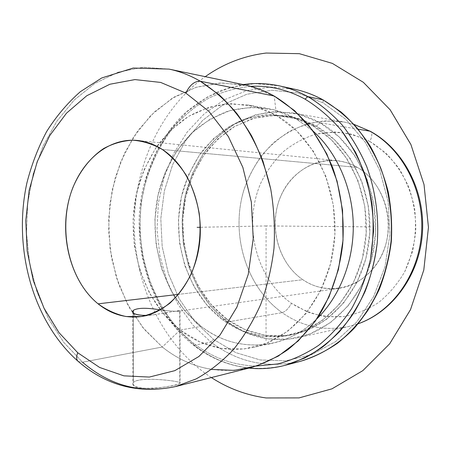 <?xml version="1.0" encoding="UTF-8"?>
<svg xmlns="http://www.w3.org/2000/svg" width="451" height="451" viewBox="0 0 451 451"><rect width="100%" height="100%" fill="white"/><g stroke="black" fill="none" stroke-linecap="round" stroke-linejoin="round"><path stroke-width="0.34" stroke-dasharray="2.25 1.69" d="M133.276 312.757L133.395 382.589L132.882 384.043C132.346 392.066 176.843 386.67 179.774 383.361L179.701 310.812C177.852 310.062 160.556 314.465 147.026 315.339L155.747 314.471C168.708 312.115 176.696 310.897 179.701 310.812L179.774 383.361L180.067 382.854C180.248 380.988 138.074 376.061 133.395 382.589L133.276 312.757M160.28 309.888C172.13 311.308 178.703 311.652 179.994 310.931L179.261 311.122C176.307 311.551 169.976 311.139 160.28 309.888M357.327 167.394L162.326 149.473L357.327 167.394C350.72 163.612 343.786 161.351 336.525 160.601C309.972 157.951 284.976 177.841 277.579 205.34C270.053 232.806 280.584 264.619 302.869 279.727C313.975 287.129 326.062 290.004 339.124 288.358C362.627 285.139 383.395 263.474 387.623 236.048C391.942 208.638 378.857 179.69 357.327 167.394C385.233 182.959 396.981 226.137 380.948 256.878C365.327 287.868 328.153 297.367 302.869 279.727L178.624 294.356L302.869 279.727C277.342 262.51 267.9 223.651 281.525 194.511C294.774 165.162 329.653 151.356 357.327 167.394M144.162 315.401L144.641 315.401M369.893 141.479L352.248 134.359C339.958 131.884 327.792 131.839 315.745 134.218C304.053 137.921 293.336 143.666 283.594 151.451C274.62 160.229 267.206 170.365 261.36 181.86C242.396 223.352 255.373 278.064 291.442 303.303C301.961 309.888 313.248 314.308 325.301 316.568L343.628 316.585C355.901 314.33 367.531 309.662 378.524 302.587C388.858 294.21 397.585 283.938 404.705 271.778C410.658 258.784 414.356 244.955 415.794 230.298C415.839 215.533 413.55 201.259 408.916 187.475C403.036 174.357 395.335 162.896 385.83 153.092L369.893 141.479C372.176 136.349 372.374 132.989 370.48 131.388C372.374 132.989 372.176 136.349 369.893 141.479C381.016 148.475 390.752 157.546 399.118 168.691C406.419 180.812 411.583 194.054 414.604 208.413C416.25 223.065 415.523 237.542 412.417 251.838L404.705 271.778C397.585 283.938 388.858 294.21 378.524 302.587C367.531 309.662 355.901 314.33 343.628 316.585C331.288 317.419 319.291 315.897 307.633 312.013L291.442 303.303C255.373 278.064 242.396 223.352 261.36 181.86C267.206 170.365 274.62 160.229 283.594 151.451C293.336 143.666 304.053 137.921 315.745 134.218L333.875 131.951C346.255 132.673 358.263 135.847 369.893 141.479M354.142 124.465L343.955 121.984L325.256 120.868C312.87 122.232 301.082 125.671 289.897 131.19C279.254 137.769 269.799 145.944 261.535 155.713C254.082 166.216 248.191 177.677 243.867 190.102C230.309 234.402 245.975 286.859 282.123 312.667C285.539 311.613 288.646 308.49 291.442 303.303C288.646 308.49 285.539 311.613 282.123 312.667C302.102 326.637 324.1 331.293 348.11 326.648L358.19 323.75L348.11 326.648C324.1 331.293 302.102 326.637 282.123 312.667C245.975 286.859 230.309 234.402 243.867 190.102C250.226 171.104 260.464 155.043 274.569 141.918C284.457 134.099 295.264 128.135 307.001 124.031C319.088 121.122 331.406 120.44 343.955 121.984L354.142 124.465M358.263 129.212L320.103 122.813C311.263 117.88 302.102 114.571 292.62 112.891L272.81 111.797C259.708 113.376 247.272 117.226 235.49 123.337C224.288 130.604 214.36 139.601 205.695 150.313C197.893 161.819 191.731 174.357 187.21 187.926C173.083 236.29 189.448 293.46 227.462 321.975L282.123 312.667L227.462 321.975C248.484 337.421 271.722 342.704 297.192 337.816C335.837 329.653 369.42 290.145 374.877 241.398C380.469 192.684 356.532 142.944 320.103 122.813L358.263 129.212M320.103 122.813L316.337 126.212L295.986 117.914L274.901 115.287L254.189 118.23L234.853 126.353L217.726 139.077L203.508 155.651L192.712 175.236L185.711 196.935L182.74 219.817L183.878 242.937L189.093 265.346L198.215 286.103L210.921 304.307L226.768 319.082L227.462 321.975L211.113 306.703L198.012 287.918L188.614 266.513L183.241 243.416L182.069 219.592L185.13 196.01L192.34 173.641L203.469 153.43L218.137 136.315L235.805 123.151L255.785 114.717L277.196 111.628L299.013 114.283L320.103 122.813L339.253 136.991L355.292 156.238L367.176 179.554L374.093 205.645L375.553 232.947L371.466 259.799L362.125 284.581L348.189 305.863L330.589 322.504L310.44 333.746L288.933 339.197L267.234 338.825L246.432 332.911L227.462 321.975L226.768 319.082L245.141 329.642L265.273 335.324L286.25 335.629L307.024 330.301L326.468 319.381L343.437 303.252L356.859 282.659L365.857 258.699L369.786 232.755L368.377 206.372L361.719 181.155L350.269 158.6L334.811 139.973L316.337 126.212L320.103 122.813M316.337 126.212L312.532 125.603C303.715 120.642 294.576 117.356 285.105 115.749L265.938 114.825C253.276 116.448 241.257 120.265 229.88 126.274C219.068 133.4 209.484 142.195 201.129 152.663C193.609 163.893 187.672 176.121 183.331 189.347C169.779 236.487 185.767 292.09 222.625 319.765L226.768 319.082C190.034 291.6 174.092 236.341 187.61 189.499C191.94 176.358 197.854 164.209 205.357 153.052C213.684 142.657 223.234 133.919 234.013 126.844L251.359 119.07C263.649 115.839 276.204 114.954 289.023 116.414C298.455 118.015 307.559 121.285 316.337 126.212C351.622 145.848 374.657 194.206 369.076 241.403C363.636 288.64 330.955 326.789 293.454 334.439C269.123 338.955 246.894 333.836 226.768 319.082L222.625 319.765C242.818 334.631 265.132 339.795 289.565 335.268C327.217 327.584 360.056 289.181 365.519 241.601C371.122 194.06 347.969 145.357 312.532 125.603L316.337 126.212M213.543 339.383L235.749 352.609L260.233 359.971L285.911 360.8L311.511 354.695L335.634 341.604L356.814 321.924L373.659 296.549L384.985 266.834L389.957 234.537L388.181 201.676L379.798 170.32L365.411 142.403L346.069 119.526L323.074 102.839L297.891 93.019L271.981 90.245L246.708 94.293L223.256 104.615L202.612 120.417L185.558 140.763L172.665 164.632L164.339 190.953L160.81 218.634L162.18 246.584L168.392 273.712L179.272 298.928L194.488 321.168L213.543 339.383L210.848 342.021C237.649 362.378 267.528 368.8 300.49 361.29C267.528 368.8 237.649 362.378 210.848 342.021L213.543 339.383L194.488 321.168L179.272 298.928L168.392 273.712L162.18 246.584L160.81 218.634L164.339 190.953L172.665 164.632L185.558 140.763L202.612 120.417L223.256 104.615L246.708 94.293L271.981 90.245L297.891 93.019L323.074 102.839L346.069 119.526L365.411 142.403L379.798 170.32L388.181 201.676L389.957 234.537L384.985 266.834L373.659 296.549L356.814 321.924L335.634 341.604L311.511 354.695L285.911 360.8L260.233 359.971L235.749 352.609L213.543 339.383M312.532 125.603L331.085 139.449L346.616 158.205L358.122 180.924L364.814 206.321L366.229 232.891L362.283 259.026L353.246 283.155L339.761 303.884L322.713 320.12L303.19 331.107L282.332 336.457L261.276 336.136L241.065 330.408L222.625 319.765L206.727 304.887L193.975 286.565L184.825 265.673L179.594 243.123L178.449 219.857L181.426 196.828L188.445 174.988L199.274 155.274L213.543 138.592L230.726 125.778L250.136 117.593L270.921 114.622L292.09 117.254L312.532 125.603M323.085 99.874L323.074 102.839L323.068 99.863M285.139 365.316C251.647 372.926 221.334 366.251 194.189 345.297L175.884 327.753L160.928 306.584L149.738 282.642L142.595 256.799L139.675 229.937L141.05 202.939L146.693 176.696L156.474 152.094L170.162 130.018L187.396 111.335L207.674 96.886L230.343 87.426L254.601 83.61L279.462 85.899L254.601 83.61L230.343 87.426L207.674 96.886L187.396 111.335L170.162 130.018L156.474 152.094L146.693 176.696L141.05 202.939L139.675 229.937L142.595 256.799L149.738 282.642L160.928 306.584L175.884 327.753L194.189 345.297L210.848 342.021L192.769 324.951L177.998 304.329L166.943 280.984L159.885 255.768L157.004 229.553L158.369 203.204L163.955 177.593L173.635 153.594L187.171 132.075L204.196 113.889L224.22 99.84L246.584 90.674L270.487 87.009L294.965 89.298L270.487 87.009L246.584 90.674L224.22 99.84L204.196 113.889L187.171 132.075L173.635 153.594L163.955 177.593L158.369 203.204L157.004 229.553L159.885 255.768L166.943 280.984L177.998 304.329L192.769 324.951L210.848 342.021L194.189 345.297C210.606 358.105 228.922 365.693 249.132 368.061M194.189 345.297L193.502 345.167L193.564 343.25C212.263 357.795 233.212 365.389 256.405 366.037C233.212 365.389 212.263 357.795 193.564 343.25L193.502 345.167L194.189 345.297M250.728 86.35C235.884 87.917 221.723 91.942 208.249 98.419C195.368 106.143 183.771 115.772 173.455 127.289C159.051 145.662 148.83 167.637 143.362 191.444C131.822 247.464 151.435 310.051 193.564 343.25C151.435 310.051 131.822 247.464 143.362 191.444C148.83 167.637 159.051 145.662 173.455 127.289C183.771 115.772 195.368 106.143 208.249 98.419C221.723 91.942 235.884 87.917 250.728 86.35M201.242 326.439C234.469 352.592 283.307 351.898 316.884 318.812C303.602 331.491 288.843 339.62 272.601 343.205C246.494 348.195 222.704 342.608 201.242 326.439L180.107 330.036C201.907 346.791 226.109 352.631 252.712 347.569C293.094 339.073 328.463 296.532 334.185 243.698C340.065 190.908 314.747 137.031 276.542 115.501L296.036 118.771L274.394 109.931L252.024 107.231L230.106 110.523L209.687 119.374L191.641 133.13L176.685 150.978L165.348 172.023L158.013 195.3L154.902 219.823L156.114 244.6L161.593 268.627L171.177 290.912L184.549 310.491L201.242 326.439C162.422 296.606 145.769 237.192 160.128 186.889C166.746 165.613 177.936 146.676 192.904 131.934C203.508 122.937 215.133 116.031 227.789 111.228C240.845 107.778 254.195 106.87 267.832 108.499C277.557 110.224 286.96 113.646 296.036 118.771L313.067 131.078L296.036 118.771L276.542 115.501C267.274 110.224 257.69 106.707 247.779 104.948L227.107 103.888C213.458 105.669 200.52 109.886 188.287 116.527C176.668 124.397 166.385 134.105 157.427 145.645C149.36 158.025 143.001 171.493 138.344 186.054C123.822 237.919 140.684 299.137 180.107 330.036L201.242 326.439M274.197 96.035L248.321 85.718L221.768 82.916L195.926 87.347L172 98.408L150.989 115.23L133.671 136.822L120.597 162.095L112.175 189.916L108.623 219.163L110.033 248.687L116.358 277.359L127.419 304.047L142.899 327.635L162.298 347.016L180.107 330.036L163.155 313.541L149.585 293.319L139.861 270.324L134.297 245.553L133.062 220.009L136.208 194.725L143.632 170.72L155.121 148.999L170.298 130.559L188.619 116.324L209.377 107.135L231.679 103.679L254.465 106.413L276.542 115.501L274.197 96.035L276.542 115.501L296.645 130.739L313.513 151.491L326.039 176.713L333.34 204.963L334.901 234.543L330.606 263.626L320.785 290.427L306.139 313.383L287.665 331.271L266.564 343.273L244.087 348.995L221.458 348.437L199.81 341.92L180.107 330.036L162.298 347.016C177.136 358.895 193.626 366.37 211.773 369.437M175.467 386.586C140.983 393.937 109.999 385.802 82.516 362.192L78.282 361.482L82.516 362.192L63.738 342.337L48.42 318.558L36.948 291.78L29.574 262.961L26.479 233.037L27.714 202.956L33.278 173.658L43.048 146.101L56.826 121.24L74.268 100.021L94.919 83.384L118.156 72.205L143.181 67.244L169.018 69.104L143.181 67.244L118.156 72.205L94.919 83.384L74.268 100.021L56.826 121.24L43.048 146.101L33.278 173.658L27.714 202.956L26.479 233.037L29.574 262.961L36.948 291.78L48.42 318.558L63.738 342.337L82.516 362.192L162.298 347.016L144.331 329.371L129.64 308.106L118.619 284.068L111.549 258.124L108.595 231.149L109.83 204.021L115.236 177.626L124.685 152.85L137.961 130.564L154.721 111.639L174.481 96.903L196.625 87.133L220.37 82.973L244.769 84.912M250.514 367.712C217.996 374.764 188.591 367.864 162.298 347.016L82.516 362.192M133.395 382.589C138.654 375.779 185.372 381.411 179.774 383.361C177.903 384.709 164.801 387.629 152.06 388.362C138.04 388.424 131.816 386.501 133.395 382.589M370.294 226.842L266.073 225.94L266.039 340.708M266.073 225.94L200.34 227.276M211.356 377.56C164.22 346.622 135.695 288.24 134.33 228.612C133.276 168.984 159.406 109.492 205.244 76.664M132.763 311.737L132.882 384.043M179.994 310.931L180.067 382.854M140.954 316.579L155.747 314.471M339.124 288.358L179.261 311.122M137.38 140.453L336.525 160.601M354.12 124.437L343.955 121.984L292.62 112.891M297.192 337.816L348.11 326.648L358.167 323.779M285.105 115.749L289.023 116.414M289.565 335.268L293.454 334.439M248.975 368.101C228.533 365.727 210.042 358.083 193.502 345.167C151.795 312.193 131.765 251.258 141.541 195.593C147.64 163.967 162.45 134.979 184.228 113.759C195.672 103.871 208.204 95.984 221.824 90.11L243.213 84.585M252.712 347.569L272.601 343.205M247.779 104.948L267.832 108.499"/><path stroke-width="0.68" d="M144.641 315.401L147.026 315.339C138.181 315.491 133.423 314.291 132.763 311.737L133.276 310.373L133.276 312.757L133.276 310.373C137.578 307.762 146.581 307.599 160.28 309.888C146.581 307.599 137.578 307.762 133.276 310.373C131.512 313.186 135.142 314.86 144.162 315.401M162.326 149.473C188.338 166.115 204.562 206.575 199.353 244.854C194.268 283.177 168.973 312.819 140.954 316.579C125.395 318.474 111.104 314.229 98.081 303.839L178.624 294.356L98.081 303.839C71.968 282.659 59.797 239.582 68.355 202.302C76.771 165.015 105.709 137.369 137.375 140.453C146.034 141.338 154.355 144.348 162.326 149.473C152.748 144.044 142.854 140.949 132.65 140.193C122.514 140.785 112.857 143.565 103.674 148.537C90.488 157.371 79.866 170.968 72.876 187.571C57.271 227.225 68.191 279.699 98.081 303.839C106.791 310.141 116.121 314.37 126.071 316.529L141.174 316.546C151.277 314.386 160.838 309.938 169.858 303.19C178.331 295.202 185.468 285.415 191.28 273.836C198.818 255.491 201.625 234.345 199.229 213.475C196.715 199.782 192.442 187.142 186.415 175.557C179.521 164.897 171.493 156.204 162.326 149.473M370.48 131.388L354.142 124.465L370.48 131.388C403.532 149.428 425.231 190.914 422.446 232.767C419.706 274.625 392.911 311.635 358.167 323.779M358.19 323.75C392.111 311.821 418.906 274.879 421.572 232.631C424.301 190.401 402.326 148.807 369.809 131.151L358.263 129.212L369.809 131.151C402.326 148.807 424.301 190.401 421.572 232.631C418.906 274.879 392.111 311.821 358.19 323.75M249.132 368.061C261.106 369.335 273.109 368.422 285.139 365.316L300.49 361.29C319.956 355.613 338.301 344.474 353.928 328.413C363.782 316.873 372.148 303.85 379.026 289.345C384.917 274.18 388.909 258.282 391.017 241.64C392.703 216.102 389.281 191.585 380.745 168.093C374.262 153.171 366.24 139.647 356.668 127.526C346.368 116.381 335.104 107.141 322.882 99.801L322.882 99.801C313.845 94.902 304.543 91.401 294.965 89.298C304.543 91.401 313.845 94.902 322.882 99.801C335.104 107.141 346.368 116.381 356.668 127.526C366.24 139.647 374.262 153.171 380.745 168.093C389.281 191.585 392.703 216.102 391.017 241.64C388.17 266.642 380.182 290.196 367.909 310.305C359.024 323.006 348.927 333.96 337.63 343.16C325.825 351.244 313.445 357.288 300.49 361.29C320.086 355.574 338.521 344.384 354.187 328.294C364.064 316.737 372.441 303.715 379.319 289.226C385.205 274.084 389.202 258.214 391.31 241.612C392.269 224.846 391.237 208.244 388.21 191.805C384.083 175.721 378.18 160.657 370.508 146.62C361.95 133.389 352.101 121.832 340.973 111.955L323.085 99.874M285.139 365.316L304.577 358.077C317.126 351.267 328.762 342.467 339.496 331.665C349.531 319.815 358.055 306.438 365.062 291.526C371.06 275.933 375.136 259.573 377.278 242.452C379.054 216.553 375.435 190.547 366.793 166.769C360.18 151.423 352 137.521 342.247 125.068C331.756 113.624 320.289 104.142 307.847 96.621L322.882 99.801L307.847 96.621C298.658 91.609 289.198 88.035 279.462 85.899C289.198 88.035 298.658 91.609 307.847 96.621C320.289 104.142 331.756 113.624 342.247 125.068C352 137.521 360.18 151.423 366.793 166.769C375.435 190.547 379.054 216.553 377.278 242.452C374.381 268.182 366.24 292.411 353.731 313.067C344.682 326.112 334.411 337.354 322.91 346.791C310.897 355.067 298.308 361.245 285.139 365.316C273.064 368.433 261.005 369.363 248.975 368.101M256.405 366.037L277.85 363.929C292.096 360.208 305.722 353.996 318.716 345.297C331.119 335.234 342.067 323.051 351.555 308.766C359.994 293.454 366.319 276.863 370.53 259.004L373.546 231.504C373.338 212.838 370.773 194.657 365.851 176.972C359.656 159.908 351.532 144.421 341.475 130.514C330.51 117.762 318.35 107.299 305.011 99.124L307.847 96.621L305.011 99.124C287.383 89.619 269.286 85.363 250.728 86.35C269.286 85.363 287.383 89.619 305.011 99.124C318.35 107.299 330.51 117.762 341.475 130.514L355.518 152.224C363.196 168.341 368.676 185.519 371.962 203.767C373.879 222.298 373.405 240.71 370.53 259.004C366.319 276.863 359.994 293.454 351.555 308.766C342.067 323.051 331.119 335.234 318.716 345.297C305.722 353.996 292.096 360.208 277.85 363.929L256.405 366.037M316.884 318.812C339.84 296.476 353.939 260.74 353.257 224.17C352.451 187.599 336.914 152.461 313.067 131.078C336.914 152.461 352.451 187.599 353.257 224.17C353.939 260.74 339.84 296.476 316.884 318.812M211.773 369.437L234.182 370.372L256.653 365.958L278.295 356.11L298.19 340.979L315.396 320.982L329.05 296.831L338.436 269.495L343.025 240.186L342.557 210.239L337.055 181.054L326.823 153.971L312.408 130.181L294.571 110.636L274.197 96.035L200.329 81.248C190.164 75.379 179.729 71.331 169.018 69.104C179.729 71.331 190.164 75.379 200.329 81.248C194.64 81 189.798 84.935 185.806 93.058L160.669 82.426L134.911 79.59L109.892 84.241L86.767 95.736L66.494 113.167L49.807 135.503L37.236 161.61L29.157 190.339L25.775 220.522L27.173 250.998L33.306 280.612L44.012 308.202L58.974 332.618L77.73 352.733C76.219 356.578 76.292 359.396 77.944 361.189L78.282 361.482L77.944 361.189C76.292 359.396 76.219 356.578 77.73 352.733L99.637 367.464L123.856 375.835L149.326 377.07L174.802 370.666L198.868 356.515L220.054 335.008L236.927 307.092L248.275 274.27L253.22 238.517L251.365 202.099L242.852 167.377L228.324 136.523L208.852 111.324L185.806 93.058C189.798 84.935 194.64 81 200.329 81.248L219.558 95.161C231.572 106.639 242.226 120.163 251.528 135.74C259.866 152.308 266.282 170.128 270.763 189.211C274.033 208.728 275.11 228.426 273.994 248.309C271.62 267.962 267.178 286.684 260.678 304.47C253.101 321.428 243.935 336.553 233.178 349.846C221.7 361.899 209.309 371.607 196.005 378.975L175.467 386.586L196.005 378.975C209.309 371.607 221.7 361.899 233.178 349.846C243.935 336.553 253.101 321.428 260.678 304.47C267.178 286.684 271.62 267.962 273.994 248.309C275.11 228.426 274.033 208.728 270.763 189.211L263.001 161.266C255.954 143.638 247.233 127.706 236.843 113.477C225.68 100.443 213.509 89.698 200.329 81.248L274.197 96.035C286.532 103.668 297.897 113.302 308.298 124.938C317.955 137.611 326.05 151.75 332.573 167.366C341.086 191.562 344.581 218.002 342.692 244.284C339.682 270.386 331.457 294.898 318.908 315.711C309.837 328.841 299.565 340.105 288.093 349.508C276.119 357.733 263.593 363.799 250.514 367.712L175.467 386.586C138.807 394.253 106.295 385.785 77.944 361.189C32.23 320.762 12.854 247.503 26.874 183.05C31.497 164.863 38.059 147.742 46.566 131.686C56.127 116.465 67.385 103.132 80.34 91.7L101.734 77.967L133.18 68.033L169.018 69.104L244.769 84.912C254.86 87.015 264.669 90.724 274.197 96.035M77.73 352.733L58.974 332.618L44.012 308.202L33.306 280.612L27.173 250.998L25.775 220.522L29.157 190.339L37.236 161.61L49.807 135.503L66.494 113.167L86.767 95.736L109.892 84.241L134.911 79.59L160.669 82.426L185.806 93.058L208.852 111.324L228.324 136.523L242.852 167.377L251.365 202.099L253.22 238.517L248.275 274.27L236.927 307.092L220.054 335.008L198.868 356.515L174.802 370.666L149.326 377.07L123.856 375.835L99.637 367.464L77.73 352.733M82.516 362.192C109.999 385.802 140.983 393.937 175.467 386.586M200.34 227.276L197.138 227.338M205.244 76.664C223.583 63.698 243.878 55.828 266.124 53.049L299.351 53.68L332.393 63.405L363.326 82.296L390.138 109.773L410.906 144.534L424.03 184.577L428.45 227.343L423.805 269.98L410.506 309.645L389.641 343.842L362.824 370.643L331.975 388.835L299.081 397.9L266.022 397.951C246.336 395.206 228.116 388.412 211.356 377.56M370.429 131.359L354.12 124.437M323.068 99.863C313.981 94.936 304.611 91.418 294.965 89.298L279.462 85.899C267.268 83.277 255.187 82.837 243.213 84.585"/></g></svg>
